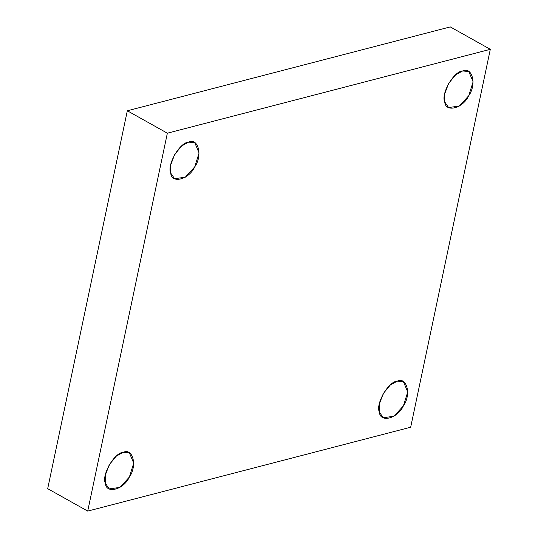 <?xml version="1.0" encoding="UTF-8"?>
<svg xmlns="http://www.w3.org/2000/svg" width="538" height="538" viewBox="0 0 538 538"><rect width="100%" height="100%" fill="white"/><g stroke="black" fill="none" stroke-linecap="round" stroke-linejoin="round"><path stroke-width="0.81" d="M397.252 381.153L390.339 384.979L383.291 393.56L379.337 404.038L379.377 412.128L383.251 417.737L393.971 416.23L403.392 405.887L407.73 392.007L403.433 381.711L397.252 381.153C406.977 376.526 411.489 394.697 403.392 405.887C397.71 418.564 380.063 423.144 379.377 412.128C375.336 404.085 388.47 381.328 397.252 381.153M123.236 452.317L116.316 456.143L109.268 464.724L105.313 475.202L105.361 483.292L109.227 488.901L119.947 487.388L129.369 477.051L133.713 463.171L129.409 452.868L123.236 452.317C132.953 447.69 137.466 465.861 129.369 477.051C123.693 489.728 106.047 494.308 105.361 483.292C101.319 475.249 114.453 452.492 123.236 452.317M188.603 142.126L181.683 145.946L174.642 154.527L170.687 165.005L170.728 173.095L174.601 178.71L185.321 177.197L194.736 166.861L199.08 152.98L194.776 142.678L188.603 142.126C198.327 137.493 202.833 155.67 194.736 166.861C189.06 179.537 171.414 184.117 170.728 173.095C166.686 165.058 179.82 142.301 188.603 142.126M462.619 70.962L455.706 74.789L448.658 83.363L444.704 93.847L444.744 101.938L448.618 107.546L459.338 106.033L468.759 95.697L473.097 81.816L468.8 71.514L462.619 70.962C472.344 66.335 476.856 84.506 468.759 95.697C463.077 108.373 445.437 112.953 444.744 101.938C440.703 93.894 453.837 71.137 462.619 70.962M410.676 427.226L87.721 511.1L47.687 488.679L87.721 511.1L410.676 427.226L490.313 49.321L450.279 26.9L127.324 110.774L167.358 133.189L490.313 49.321L410.676 427.226M450.279 26.9L490.313 49.321L167.358 133.189L87.721 511.1L167.358 133.189L127.324 110.774L47.687 488.679L127.324 110.774L450.279 26.9"/></g></svg>
